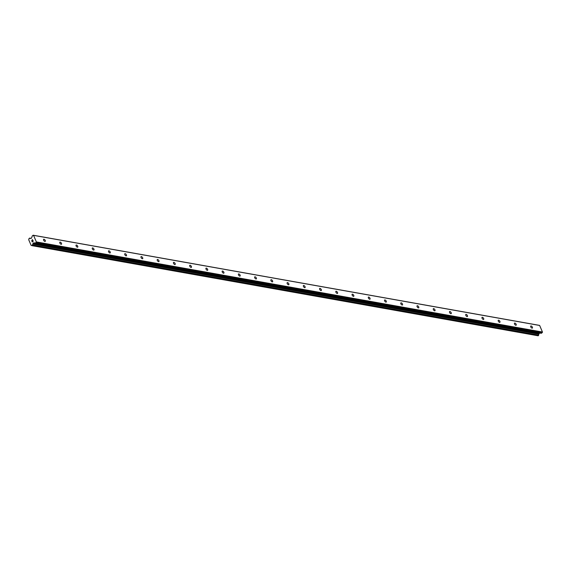 <?xml version="1.0" encoding="UTF-8"?>
<svg xmlns="http://www.w3.org/2000/svg" width="571" height="571" viewBox="0 0 571 571"><rect width="100%" height="100%" fill="white"/><g stroke="black" fill="none" stroke-linecap="round" stroke-linejoin="round"><path stroke-width="0.86" d="M43.967 239.228A1.306 0.628 -127.4 0 1 45.109 240.198A1.306 0.628 -127.4 0 1 45.23 241.362A1.306 0.628 -127.4 0 1 44.902 241.419A1.306 0.628 -127.4 0 1 43.76 240.448A1.306 0.628 -127.4 0 1 43.646 239.285A1.306 0.628 -127.4 0 1 43.967 239.228M60.205 242.118A1.306 0.628 -127.4 0 1 61.347 243.089A1.306 0.628 -127.4 0 1 61.468 244.252A1.306 0.628 -127.4 0 1 61.14 244.309A1.306 0.628 -127.4 0 1 59.998 243.339A1.306 0.628 -127.4 0 1 59.884 242.183A1.306 0.628 -127.4 0 1 60.205 242.118M76.443 245.009A1.306 0.628 -127.4 0 1 77.585 245.987A1.306 0.628 -127.4 0 1 77.706 247.143A1.306 0.628 -127.4 0 1 77.378 247.2A1.306 0.628 -127.4 0 1 76.236 246.229A1.306 0.628 -127.4 0 1 76.121 245.073A1.306 0.628 -127.4 0 1 76.443 245.009M92.68 247.9A1.306 0.628 -127.4 0 1 93.822 248.877A1.306 0.628 -127.4 0 1 93.944 250.034A1.306 0.628 -127.4 0 1 93.615 250.091A1.306 0.628 -127.4 0 1 92.473 249.12A1.306 0.628 -127.4 0 1 92.359 247.964A1.306 0.628 -127.4 0 1 92.68 247.9M108.918 250.79A1.306 0.628 -127.4 0 1 110.067 251.768A1.306 0.628 -127.4 0 1 110.182 252.924A1.306 0.628 -127.4 0 1 109.853 252.982A1.306 0.628 -127.4 0 1 108.711 252.011A1.306 0.628 -127.4 0 1 108.597 250.855A1.306 0.628 -127.4 0 1 108.918 250.79M125.156 253.688A1.306 0.628 -127.4 0 1 126.305 254.659A1.306 0.628 -127.4 0 1 126.419 255.815A1.306 0.628 -127.4 0 1 126.091 255.872A1.306 0.628 -127.4 0 1 124.949 254.902A1.306 0.628 -127.4 0 1 124.835 253.745A1.306 0.628 -127.4 0 1 125.156 253.688M141.394 256.579A1.306 0.628 -127.4 0 1 142.543 257.55A1.306 0.628 -127.4 0 1 142.657 258.706A1.306 0.628 -127.4 0 1 142.329 258.763A1.306 0.628 -127.4 0 1 141.187 257.792A1.306 0.628 -127.4 0 1 141.073 256.636A1.306 0.628 -127.4 0 1 141.394 256.579M157.639 259.47A1.306 0.628 -127.4 0 1 158.781 260.44A1.306 0.628 -127.4 0 1 158.895 261.597A1.306 0.628 -127.4 0 1 158.567 261.654A1.306 0.628 -127.4 0 1 157.425 260.683A1.306 0.628 -127.4 0 1 157.31 259.527A1.306 0.628 -127.4 0 1 157.639 259.47M173.877 262.36A1.306 0.628 -127.4 0 1 175.019 263.331A1.306 0.628 -127.4 0 1 175.133 264.487A1.306 0.628 -127.4 0 1 174.805 264.544A1.306 0.628 -127.4 0 1 173.663 263.574A1.306 0.628 -127.4 0 1 173.548 262.417A1.306 0.628 -127.4 0 1 173.877 262.36M190.114 265.251A1.306 0.628 -127.4 0 1 191.256 266.222A1.306 0.628 -127.4 0 1 191.371 267.378A1.306 0.628 -127.4 0 1 191.042 267.442A1.306 0.628 -127.4 0 1 189.9 266.464A1.306 0.628 -127.4 0 1 189.786 265.308A1.306 0.628 -127.4 0 1 190.114 265.251M206.352 268.142A1.306 0.628 -127.4 0 1 207.494 269.112A1.306 0.628 -127.4 0 1 207.608 270.269A1.306 0.628 -127.4 0 1 207.28 270.333A1.306 0.628 -127.4 0 1 206.138 269.355A1.306 0.628 -127.4 0 1 206.024 268.199A1.306 0.628 -127.4 0 1 206.352 268.142M222.59 271.032A1.306 0.628 -127.4 0 1 223.732 272.003A1.306 0.628 -127.4 0 1 223.846 273.159A1.306 0.628 -127.4 0 1 223.518 273.224A1.306 0.628 -127.4 0 1 222.376 272.246A1.306 0.628 -127.4 0 1 222.262 271.089A1.306 0.628 -127.4 0 1 222.59 271.032M238.828 273.923A1.306 0.628 -127.4 0 1 239.97 274.894A1.306 0.628 -127.4 0 1 240.084 276.05A1.306 0.628 -127.4 0 1 239.756 276.114A1.306 0.628 -127.4 0 1 238.614 275.143A1.306 0.628 -127.4 0 1 238.5 273.98A1.306 0.628 -127.4 0 1 238.828 273.923M255.066 276.814A1.306 0.628 -127.4 0 1 256.208 277.784A1.306 0.628 -127.4 0 1 256.322 278.948A1.306 0.628 -127.4 0 1 256.001 279.005A1.306 0.628 -127.4 0 1 254.852 278.034A1.306 0.628 -127.4 0 1 254.737 276.871A1.306 0.628 -127.4 0 1 255.066 276.814M271.304 279.704A1.306 0.628 -127.4 0 1 272.446 280.675A1.306 0.628 -127.4 0 1 272.56 281.838A1.306 0.628 -127.4 0 1 272.239 281.896A1.306 0.628 -127.4 0 1 271.089 280.925A1.306 0.628 -127.4 0 1 270.975 279.761A1.306 0.628 -127.4 0 1 271.304 279.704M287.541 282.595A1.306 0.628 -127.4 0 1 288.683 283.566A1.306 0.628 -127.4 0 1 288.798 284.729A1.306 0.628 -127.4 0 1 288.476 284.786A1.306 0.628 -127.4 0 1 287.327 283.816A1.306 0.628 -127.4 0 1 287.213 282.652A1.306 0.628 -127.4 0 1 287.541 282.595M303.779 285.486A1.306 0.628 -127.4 0 1 304.921 286.456A1.306 0.628 -127.4 0 1 305.035 287.62A1.306 0.628 -127.4 0 1 304.714 287.677A1.306 0.628 -127.4 0 1 303.572 286.706A1.306 0.628 -127.4 0 1 303.451 285.55A1.306 0.628 -127.4 0 1 303.779 285.486M320.017 288.376A1.306 0.628 -127.4 0 1 321.159 289.354A1.306 0.628 -127.4 0 1 321.273 290.511A1.306 0.628 -127.4 0 1 320.952 290.568A1.306 0.628 -127.4 0 1 319.81 289.597A1.306 0.628 -127.4 0 1 319.689 288.441A1.306 0.628 -127.4 0 1 320.017 288.376M336.255 291.267A1.306 0.628 -127.4 0 1 337.397 292.245A1.306 0.628 -127.4 0 1 337.511 293.401A1.306 0.628 -127.4 0 1 337.19 293.458A1.306 0.628 -127.4 0 1 336.048 292.488A1.306 0.628 -127.4 0 1 335.926 291.331A1.306 0.628 -127.4 0 1 336.255 291.267M352.493 294.165A1.306 0.628 -127.4 0 1 353.635 295.136A1.306 0.628 -127.4 0 1 353.749 296.292A1.306 0.628 -127.4 0 1 353.428 296.349A1.306 0.628 -127.4 0 1 352.286 295.378A1.306 0.628 -127.4 0 1 352.164 294.222A1.306 0.628 -127.4 0 1 352.493 294.165M368.73 297.056A1.306 0.628 -127.4 0 1 369.872 298.026A1.306 0.628 -127.4 0 1 369.987 299.183A1.306 0.628 -127.4 0 1 369.665 299.24A1.306 0.628 -127.4 0 1 368.523 298.269A1.306 0.628 -127.4 0 1 368.402 297.113A1.306 0.628 -127.4 0 1 368.73 297.056M384.968 299.946A1.306 0.628 -127.4 0 1 386.11 300.917A1.306 0.628 -127.4 0 1 386.224 302.073A1.306 0.628 -127.4 0 1 385.903 302.13A1.306 0.628 -127.4 0 1 384.761 301.16A1.306 0.628 -127.4 0 1 384.64 300.003A1.306 0.628 -127.4 0 1 384.968 299.946M401.206 302.837A1.306 0.628 -127.4 0 1 402.348 303.808A1.306 0.628 -127.4 0 1 402.462 304.964A1.306 0.628 -127.4 0 1 402.141 305.021A1.306 0.628 -127.4 0 1 400.999 304.05A1.306 0.628 -127.4 0 1 400.885 302.894A1.306 0.628 -127.4 0 1 401.206 302.837M417.444 305.728A1.306 0.628 -127.4 0 1 418.586 306.698A1.306 0.628 -127.4 0 1 418.7 307.855A1.306 0.628 -127.4 0 1 418.379 307.912A1.306 0.628 -127.4 0 1 417.237 306.941A1.306 0.628 -127.4 0 1 417.123 305.785A1.306 0.628 -127.4 0 1 417.444 305.728M433.682 308.618A1.306 0.628 -127.4 0 1 434.824 309.589A1.306 0.628 -127.4 0 1 434.938 310.745A1.306 0.628 -127.4 0 1 434.617 310.81A1.306 0.628 -127.4 0 1 433.475 309.832A1.306 0.628 -127.4 0 1 433.36 308.675A1.306 0.628 -127.4 0 1 433.682 308.618M449.919 311.509A1.306 0.628 -127.4 0 1 451.061 312.48A1.306 0.628 -127.4 0 1 451.176 313.636A1.306 0.628 -127.4 0 1 450.854 313.7A1.306 0.628 -127.4 0 1 449.712 312.722A1.306 0.628 -127.4 0 1 449.598 311.566A1.306 0.628 -127.4 0 1 449.919 311.509M466.157 314.4A1.306 0.628 -127.4 0 1 467.299 315.37A1.306 0.628 -127.4 0 1 467.413 316.527A1.306 0.628 -127.4 0 1 467.092 316.591A1.306 0.628 -127.4 0 1 465.95 315.62A1.306 0.628 -127.4 0 1 465.836 314.457A1.306 0.628 -127.4 0 1 466.157 314.4M482.395 317.29A1.306 0.628 -127.4 0 1 483.537 318.261A1.306 0.628 -127.4 0 1 483.651 319.417A1.306 0.628 -127.4 0 1 483.33 319.482A1.306 0.628 -127.4 0 1 482.188 318.511A1.306 0.628 -127.4 0 1 482.074 317.348A1.306 0.628 -127.4 0 1 482.395 317.29M498.633 320.181A1.306 0.628 -127.4 0 1 499.775 321.152A1.306 0.628 -127.4 0 1 499.896 322.315A1.306 0.628 -127.4 0 1 499.568 322.372A1.306 0.628 -127.4 0 1 498.426 321.402A1.306 0.628 -127.4 0 1 498.312 320.238A1.306 0.628 -127.4 0 1 498.633 320.181M514.871 323.072A1.306 0.628 -127.4 0 1 516.013 324.043A1.306 0.628 -127.4 0 1 516.134 325.206A1.306 0.628 -127.4 0 1 515.806 325.263A1.306 0.628 -127.4 0 1 514.664 324.292A1.306 0.628 -127.4 0 1 514.55 323.129A1.306 0.628 -127.4 0 1 514.871 323.072M531.109 325.962A1.306 0.628 -127.4 0 1 532.251 326.933A1.306 0.628 -127.4 0 1 532.372 328.097A1.306 0.628 -127.4 0 1 532.044 328.154A1.306 0.628 -127.4 0 1 530.902 327.183A1.306 0.628 -127.4 0 1 530.787 326.027A1.306 0.628 -127.4 0 1 531.109 325.962M33.104 235.216L539.188 325.327L539.652 325.463L542.45 332.029L541.501 333.236L33.839 242.803L32.79 244.095A0.871 0.671 -79.9 0 0 32.561 245.038L31.84 245.58A0.871 0.671 -79.9 0 0 31.12 245.373L28.678 239.649A0.871 0.671 -79.9 0 0 28.907 238.707L29.621 238.157A0.871 0.671 -79.9 0 0 30.349 238.371L31.555 238.05L32.304 235.83L33.561 235.352L36.366 241.918L35.416 243.132M35.209 243.196L541.501 333.236M539.645 333.014L538.945 334.042L32.861 243.938M538.103 335.784L32.005 245.666L538.103 335.784L538.646 335.148A0.871 0.671 -79.9 0 1 538.874 334.199L538.945 334.042M32.233 241.854L32.654 241.54L32.24 241.854L31.962 241.212L32.233 241.854M32.718 241.483L33.139 241.169L32.718 241.483M33.132 241.169L32.861 240.527L33.139 241.169M31.89 241.262L32.204 241.99L31.89 241.262M32.932 240.47L33.239 241.198L32.204 241.99M31.74 240.455L32.554 239.577L31.848 240.541M32.554 239.577L31.748 240.455M542.3 332.622L36.216 242.518M542.45 332.029L36.366 241.918M538.874 334.199L32.79 244.095M31.762 245.487L31.12 245.373M539.652 325.463L33.561 235.352M34.767 243.075L33.61 242.868M539.224 333.336L33.139 243.225M539.053 333.607L32.968 243.496M538.646 335.148L32.561 245.038M538.646 335.27L32.561 245.166M538.617 335.37L32.533 245.259M538.539 335.505L32.447 245.394M538.217 335.748L32.133 245.637M31.127 238.378L29.542 238.093M31.077 238.414L29.621 238.157M541.272 333.3L35.181 243.196"/></g></svg>
